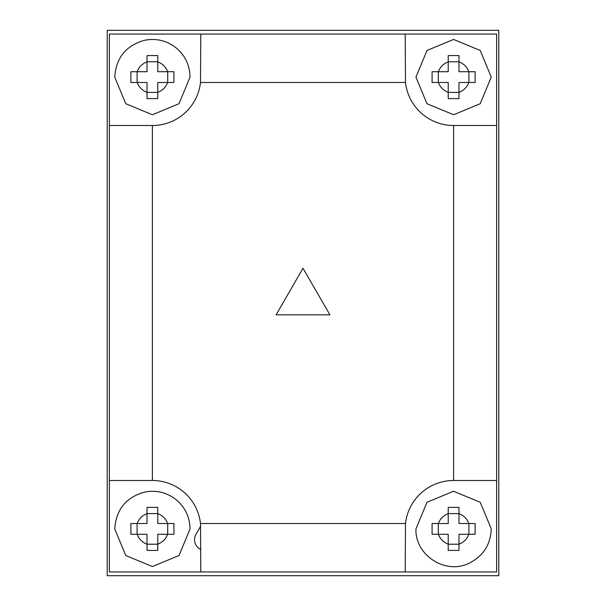 <?xml version="1.0" encoding="UTF-8"?>
<svg xmlns="http://www.w3.org/2000/svg" width="606" height="606" viewBox="0 0 606 606"><rect width="100%" height="100%" fill="white"/><g stroke="black" fill="none" stroke-linecap="round" stroke-linejoin="round"><path stroke-width="0.91" d="M107.217 575.7L498.783 575.7L498.783 30.3L107.217 30.3L107.217 575.7M130.881 523.523L130.881 534.287L137.183 534.287A16.135 16.135 0 0 0 147.016 544.12L147.016 550.422L157.772 550.422L157.772 544.12A16.135 16.135 0 0 0 167.612 534.287L173.914 534.287L173.914 523.523L157.772 523.523L157.772 507.389L147.016 507.389L147.016 523.523L130.881 523.523M147.016 544.12L147.016 534.287L137.183 534.287M167.612 534.287L157.772 534.287L157.772 544.12M147.016 513.6L157.772 513.6M167.703 523.523L167.703 534.287M137.092 523.523L137.092 534.287M147.016 544.211L157.772 544.211M130.881 71.713L130.881 82.477L137.183 82.477A16.135 16.135 0 0 0 147.016 92.309L147.016 98.611L157.772 98.611L157.772 92.309A16.135 16.135 0 0 0 167.612 82.477L173.914 82.477L173.914 71.713L157.772 71.713L157.772 55.578L147.016 55.578L147.016 71.713L130.881 71.713M147.016 92.309L147.016 82.477L137.183 82.477M167.612 82.477L157.772 82.477L157.772 92.309M147.016 61.789L157.772 61.789M167.703 71.713L167.703 82.477M137.092 71.713L137.092 82.477M147.016 92.4L157.772 92.4M496.632 480.497L496.632 571.935L109.368 571.935L109.368 34.065L405.194 34.065L405.497 82.477A48.412 48.412 0 0 0 453.606 125.503L496.632 125.503L496.632 480.497L453.606 480.497L453.606 125.503M496.632 125.503L496.632 34.065L405.194 34.065M303 268.253L276.109 314.832L329.891 314.832L303 268.253M405.497 82.477L200.503 82.477L200.806 34.065M109.368 125.503L152.394 125.503A48.412 48.412 0 0 0 200.503 82.477M152.394 125.503L152.394 480.497L109.368 480.497M200.806 571.935L200.503 523.523A48.412 48.412 0 0 0 152.394 480.497M200.503 523.523L405.497 523.523L405.194 571.935M453.606 480.497A48.412 48.412 0 0 0 405.497 523.523M200.722 526.061L195.973 534.287A10.756 10.756 0 0 0 200.806 549.437M432.086 71.713L432.086 82.477L438.388 82.477A16.135 16.135 0 0 0 448.228 92.309L448.228 98.611L458.984 98.611L458.984 92.309A16.135 16.135 0 0 0 468.817 82.477L475.119 82.477L475.119 71.713L458.984 71.713L458.984 55.578L448.228 55.578L448.228 71.713L432.086 71.713M448.228 92.309L448.228 82.477L438.388 82.477M468.817 82.477L458.984 82.477L458.984 92.309M448.228 61.789L458.984 61.789M468.908 71.713L468.908 82.477M438.297 71.713L438.297 82.477M448.228 92.4L458.984 92.4M432.086 523.523L432.086 534.287L438.388 534.287A16.135 16.135 0 0 0 448.228 544.12L448.228 550.422L458.984 550.422L458.984 544.12A16.135 16.135 0 0 0 468.817 534.287L475.119 534.287L475.119 523.523L458.984 523.523L458.984 507.389L448.228 507.389L448.228 523.523L432.086 523.523M448.228 544.12L448.228 534.287L438.388 534.287M468.817 534.287L458.984 534.287L458.984 544.12M448.228 513.6L458.984 513.6M468.908 523.523L468.908 534.287M438.297 523.523L438.297 534.287M448.228 544.211L458.984 544.211M147.016 513.691A16.135 16.135 0 0 0 137.183 523.523M167.612 523.523A16.135 16.135 0 0 0 157.772 513.691M147.016 61.88A16.135 16.135 0 0 0 137.183 71.713M167.612 71.713A16.135 16.135 0 0 0 157.772 61.88M448.228 61.88A16.135 16.135 0 0 0 438.388 71.713M468.817 71.713A16.135 16.135 0 0 0 458.984 61.88M448.228 513.691A16.135 16.135 0 0 0 438.388 523.523M468.817 523.523A16.135 16.135 0 0 0 458.984 513.691M114.746 528.902C116.057 509.54 126.063 497.253 144.758 492.034C156.727 489.837 167.423 492.58 176.846 500.276C185.428 507.896 189.829 517.433 190.049 528.902L179.02 555.528L152.394 566.557L125.775 555.528L114.746 528.902M114.746 77.098C116.057 57.729 126.063 45.442 144.758 40.223C156.727 38.026 167.423 40.776 176.846 48.465C185.428 56.085 189.829 65.622 190.049 77.098L179.02 103.717L152.394 114.746L125.775 103.717L114.746 77.098M415.951 77.098L426.98 50.472L453.599 39.443L480.225 50.472L491.254 77.098L480.225 103.717L453.599 114.746L426.98 103.717L415.951 77.098M415.951 528.902L426.98 502.283L453.599 491.254L480.225 502.283L491.254 528.902C490.587 544.68 483.202 556.119 469.097 563.224C445.592 575.049 414.845 555.194 415.951 528.902"/></g></svg>
